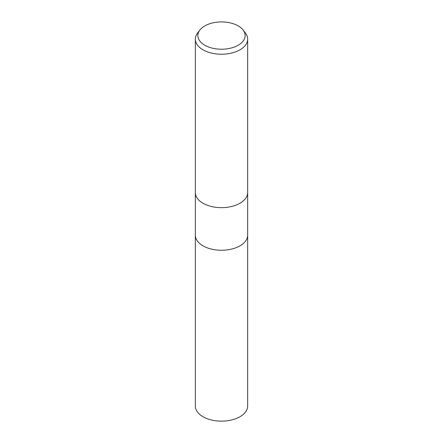 <?xml version="1.0" encoding="UTF-8"?>
<svg xmlns="http://www.w3.org/2000/svg" width="443" height="443" viewBox="0 0 443 443"><rect width="100%" height="100%" fill="white"/><g stroke="black" fill="none" stroke-linecap="round" stroke-linejoin="round"><path stroke-width="0.66" d="M239.995 245.837A26.159 15.101 180 0 0 247.659 235.155A26.159 15.101 180 0 1 239.995 245.837A26.159 15.101 180 0 1 211.488 249.11A26.159 15.101 180 0 1 195.341 235.155L195.341 192.616M243.085 30.002L245.383 32.97A26.159 15.106 180 0 1 247.659 39.134A26.159 15.106 180 0 1 240.001 49.815A26.159 15.106 180 0 1 211.488 53.088A26.159 15.106 180 0 1 195.341 39.134A26.159 15.106 180 0 1 197.617 32.97L199.915 30.002A23.64 13.65 180 0 1 204.782 25.921A23.64 13.65 180 0 1 243.085 30.002A23.64 13.65 180 0 1 238.218 45.225A23.64 13.65 180 0 1 208.094 46.814A23.64 13.65 180 0 1 199.915 30.002M239.995 203.226A26.159 15.101 180 0 0 247.659 192.55A26.159 15.106 180 0 1 240.001 203.232A26.159 15.106 180 0 1 211.488 206.504A26.159 15.106 180 0 1 195.341 192.55L195.341 39.134M247.659 235.227L247.659 406.037A26.159 15.106 180 0 1 240.001 416.719A26.159 15.106 180 0 1 211.488 419.992A26.159 15.106 180 0 1 195.341 406.037L195.341 235.227M247.659 192.55L247.659 39.134M247.659 235.155L247.659 192.616"/></g></svg>
